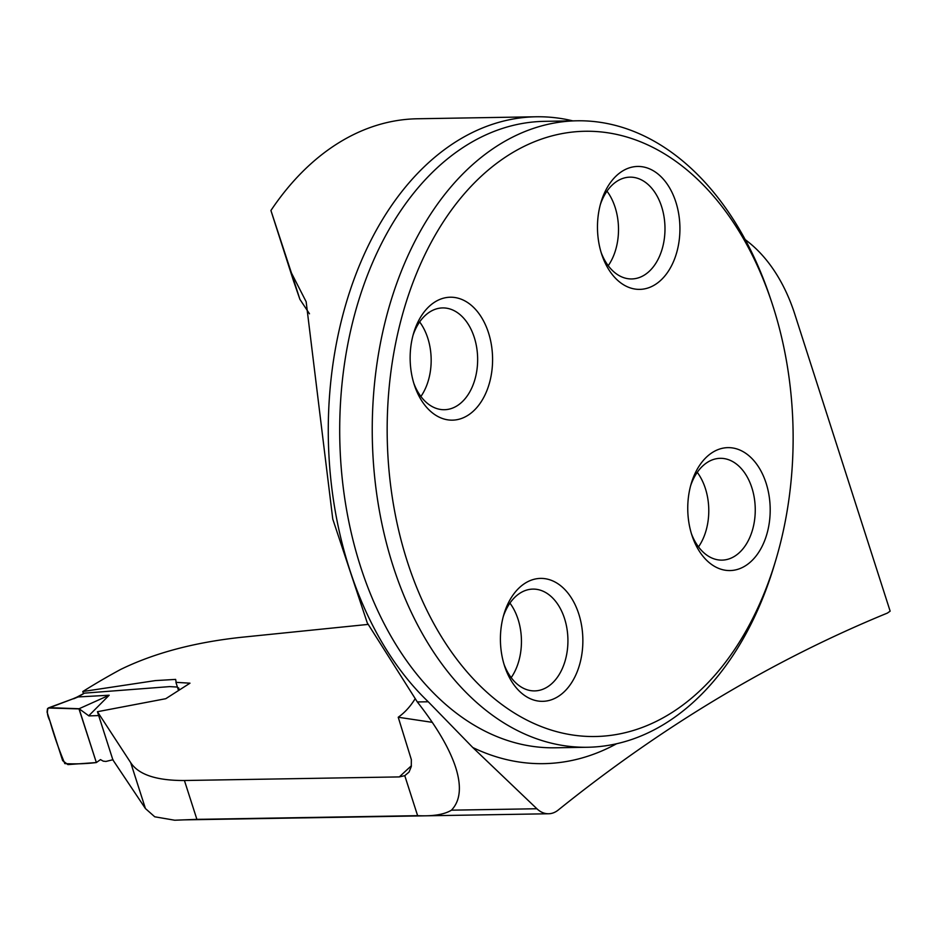 <?xml version="1.0" encoding="UTF-8"?>
<svg xmlns="http://www.w3.org/2000/svg" width="937" height="937" viewBox="0 0 937 937"><rect width="100%" height="100%" fill="white"/><g stroke="black" fill="none" stroke-linecap="round" stroke-linejoin="round"><path stroke-width="1.41" d="M368.018 624.417L241.219 637.312C194.404 642.372 154.218 653.077 120.674 669.428A1233.514 826.984 -91 0 0 82.784 691.529L155.355 680.602L175.641 679.395L176.168 682.359L189.988 683.178L165.779 698.697L97.448 711.71L130.7 762.659C138.571 774.665 156.479 780.615 184.425 780.509L196.899 819.36L417.621 815.67C432.964 816.396 444.243 814.558 451.447 810.177C460.325 800.854 461.742 786.635 455.71 767.508C449.537 748.593 436.747 726.737 417.328 701.954L367.269 622.882L332.764 519.075L306.153 301.726L291.43 272.972L270.922 210.497L293.445 280.667A82.233 55.131 -91 0 1 293.656 280.725M415.009 698.967A82.233 55.131 89 0 1 398.225 717.238L411.343 759.614L411.284 766.536L409.047 772.065L404.772 775.672L399.338 776.914L184.425 780.509M196.899 819.36L174.727 820.226L154.746 816.795L145.434 808.561L112.897 759.919L97.448 711.71M745.22 239.603L747.913 241.711A156.631 105.014 89 0 1 794.799 314.188L890.15 611.158L887.374 613.091A2370.704 1589.375 89 0 0 558.218 810.048A31.331 21.001 89 0 1 548.567 813.761A31.331 21.001 89 0 1 536.889 808.748L451.447 810.177M83.37 693.345L82.784 691.529M572.753 120.861A317.971 213.179 89 0 0 536.163 116.774L417.515 118.765A317.971 213.179 89 0 0 270.922 210.497M291.43 272.972L299.899 299.336L309.479 313.79M398.225 717.238L432.285 722.345M299.899 299.336L293.445 280.667M775.672 560.49L774.313 565.046A313.274 210.029 -91 0 1 673.516 718.058A313.274 210.029 -91 0 1 587.558 747.257A313.274 210.029 -91 0 1 378.126 503.38A313.274 210.029 -91 0 1 491.129 149.99A313.274 210.029 -91 0 1 577.075 120.791A313.274 210.029 -91 0 1 769.827 296.642L771.338 301.152A302.698 202.942 -91 0 1 775.672 560.49A302.698 202.942 -91 0 1 678.283 708.337A302.698 202.942 -91 0 1 407.864 563.242A302.698 202.942 -91 0 1 499.784 161.047A302.698 202.942 -91 0 1 771.338 301.152M656.591 283.653A61.479 41.216 89 0 0 675.835 201.994A61.479 41.216 89 0 0 620.798 172.174A61.479 41.216 89 0 0 601.015 202.205A61.479 41.216 89 0 0 601.894 254.876A61.479 41.216 89 0 0 656.591 283.653M469.25 414.435A61.479 41.216 -91 0 1 414.564 385.646A61.479 41.216 -91 0 1 413.685 332.975A61.479 41.216 -91 0 1 433.456 302.944A61.479 41.216 -91 0 1 488.493 332.764A61.479 41.216 -91 0 1 469.25 414.435M746.871 564.835A61.479 41.216 -91 0 1 692.174 536.058A61.479 41.216 -91 0 1 691.295 483.375A61.479 41.216 -91 0 1 711.078 453.356A61.479 41.216 -91 0 1 766.103 483.164A61.479 41.216 -91 0 1 746.871 564.835M559.53 695.605A61.479 41.216 89 0 0 578.773 613.946A61.479 41.216 89 0 0 523.736 584.126A61.479 41.216 89 0 0 503.954 614.157A61.479 41.216 89 0 0 504.832 666.828A61.479 41.216 89 0 0 559.53 695.605M697.257 472.342A50.903 34.13 -91 0 1 698.51 546.88M690.616 485.788A50.903 34.13 -91 0 1 706.311 463.065A50.903 34.13 -91 0 1 720.272 458.322A50.903 34.13 -91 0 1 755.245 508.65A50.903 34.13 -91 0 1 721.982 560.127A50.903 34.13 -91 0 1 691.412 533.668M509.927 603.112A50.903 34.13 -91 0 1 511.169 677.662M503.274 616.558A50.903 34.13 -91 0 1 518.969 593.847A50.903 34.13 -91 0 1 532.942 589.104A50.903 34.13 -91 0 1 567.916 639.432A50.903 34.13 -91 0 1 534.64 690.897A50.903 34.13 -91 0 1 504.083 664.438M419.647 321.941A50.903 34.13 -91 0 1 420.9 396.48M412.994 335.387A50.903 34.13 -91 0 1 428.701 312.665A50.903 34.13 -91 0 1 442.662 307.922A50.903 34.13 -91 0 1 477.636 358.25A50.903 34.13 -91 0 1 444.361 409.715A50.903 34.13 -91 0 1 413.803 383.268M606.989 191.16A50.903 34.13 -91 0 1 608.23 265.71M600.336 204.606A50.903 34.13 -91 0 1 616.031 181.895A50.903 34.13 -91 0 1 629.992 177.152A50.903 34.13 -91 0 1 664.977 227.48A50.903 34.13 -91 0 1 631.702 278.945A50.903 34.13 -91 0 1 601.132 252.486M536.163 116.774A317.971 213.179 89 0 0 448.928 146.406A317.971 213.179 89 0 0 328.594 412.737A317.971 213.179 89 0 0 428.244 701.766L472.775 747.515L536.889 808.748M113.049 759.696L105.951 761.441L103.269 761.16L100.47 759.602L96.359 762.554L79.071 708.735L88.91 715.903L98.69 715.575M178.616 687.84L179.26 689.913M177.433 687.055L169.691 686.61L84.435 693.146L78.076 696.952L109.184 695.219L88.781 715.751M72.641 698.967L49.626 707.681L79.083 708.735L109.184 695.219M96.359 762.554L67.909 764.592L62.662 760.657L47.073 712.085L47.506 708.618L49.626 707.681M78.076 696.952L73.672 698.791M76.729 697.21L84.435 693.146M76.588 697.292L77.958 696.952M78.989 708.899L48.255 707.997C46.709 711.452 47.248 715.704 49.86 720.776C53.971 735.44 58.961 749.717 64.829 763.62C75.71 764.147 86.216 763.784 96.359 762.554L78.989 708.899M399.338 776.914A1233.514 826.984 -91 0 1 411.402 765.763M404.772 775.672L417.621 815.67M145.434 808.561L130.7 762.659M577.075 120.791L544.538 121.341A313.274 210.029 89 0 0 458.591 150.529A313.274 210.029 89 0 0 345.589 503.93A313.274 210.029 89 0 0 555.02 747.796L587.558 747.257M428.244 701.766L417.328 701.954M616.616 743.744A328.934 220.523 -91 0 1 472.775 747.515M178.498 690.393L175.933 682.394M183.488 819.875L548.567 813.761M72.735 698.92L48.712 707.798M76.881 697.151L72.688 698.943"/></g></svg>
